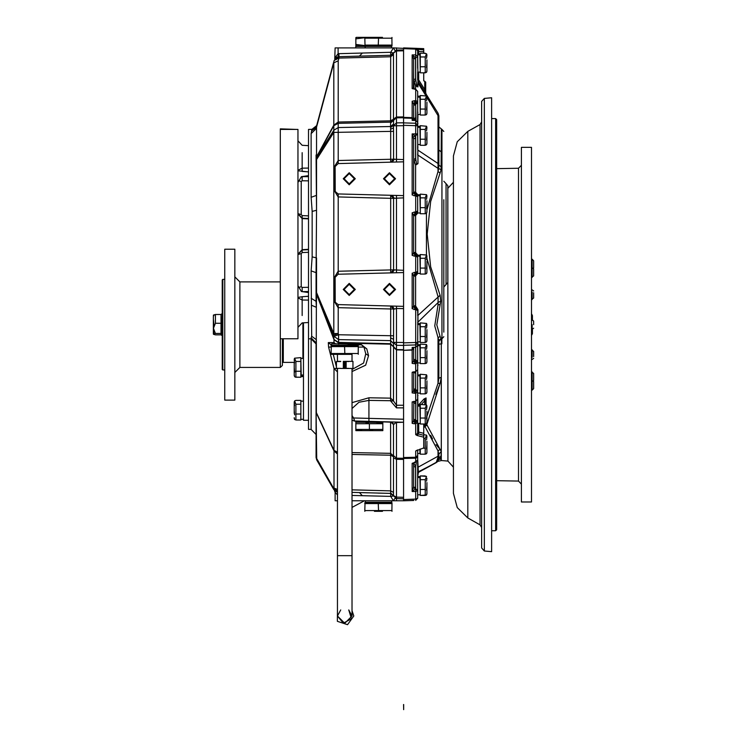 <?xml version="1.0" encoding="UTF-8"?>
<svg xmlns="http://www.w3.org/2000/svg" width="747" height="747" viewBox="0 0 747 747"><rect width="100%" height="100%" fill="white"/><g stroke="black" fill="none" stroke-linecap="round" stroke-linejoin="round"><path stroke-width="1.12" d="M426.882 70.489L426.565 72.272L425.258 72.804L420.3 72.804L420.3 53.224L425.258 53.224L423.717 53.224L423.717 48.62L403.595 47.92L417.097 48.387L415.734 48.34L417.097 48.387L418.703 50.861L418.684 51.496L417.676 51.496L417.676 54.4L419.898 54.4L419.898 53.905L419.898 54.4M417.676 68.294L417.676 54.83L419.898 54.83L420.3 71.161M419.898 195.294L419.898 194.799L419.898 195.294L417.676 195.294L417.676 194.799L417.676 195.723L419.898 195.723L420.3 212.055M417.676 195.882L417.676 211.924M413.567 347.448L415.734 347.28L415.734 344.974L403.595 345.301L403.595 342.873L403.595 345.301L403.595 342.873L415.734 342.546L415.734 309.65L412.195 308.688L413.651 305.934L413.651 275.979L412.195 273.215L415.734 272.263L415.734 256.314L412.195 255.353L413.651 252.598L413.651 215.594L412.195 212.839L415.734 211.877L415.734 195.929L417.676 196.76L417.676 195.723M417.825 273.393L415.64 275.923L415.64 305.99L416.509 307.82L413.651 305.616L415.64 305.99L417.984 309.65L417.676 343.032L415.734 344.974L415.734 342.546L417.676 342.546L417.676 362.426L417.676 345.674L419.898 345.674L420.3 362.006M419.898 345.245L419.898 344.75L419.898 345.245L417.676 345.245L417.676 342.546M419.898 477.081L419.898 476.586L419.898 477.081L417.676 477.081L417.676 476.586L417.676 477.51L419.898 477.51L420.3 493.842M417.676 459.05L418.311 471.236L417.676 472.636L417.676 460.638L417.676 498.1L417.676 477.51M413.539 463.719L415.276 462.094L413.651 463.859L412.195 463.28L415.734 462.076L415.734 450.973L417.676 449.881L417.676 460.059L417.676 453.541L419.898 453.541L419.898 449.171M420.3 452.579L419.898 453.541M419.898 405.63L419.898 405.135L419.898 405.63L417.676 405.63L417.676 405.135L417.676 406.051L419.898 406.051L420.3 422.391M417.676 419.525L417.676 406.051M419.898 375.442L419.898 374.938L419.898 375.442L417.676 375.442L417.676 374.938L417.676 375.862L419.898 375.862L420.3 392.203M417.676 389.327L417.676 375.862M419.898 324.114L419.898 323.619L419.898 324.114L417.676 324.114M420.3 340.875L419.898 324.534L417.676 324.534M419.898 255.679L419.898 255.185L419.898 255.679L417.676 255.679L417.676 255.185L417.676 256.1L419.898 256.1L420.3 272.44M417.676 256.268L417.676 272.31M417.676 256.454L415.771 255.035L415.771 256.314L417.676 257.145L417.676 256.1M419.898 126.364L417.676 126.364L417.676 126.859L419.898 126.859L419.898 126.364L419.898 126.859M420.3 143.62L419.898 127.289L417.676 127.289M419.898 96.671L419.898 96.176L419.898 96.671L417.676 96.671M420.3 113.432L419.898 97.091L417.676 97.091M426.939 59.872L426.939 71.217L426.939 59.872M426.939 200.766L426.939 212.111L426.939 200.766M426.939 350.716L426.939 362.052L426.939 350.716M426.939 482.553L426.939 493.888L426.939 482.553M426.939 441.29L426.939 452.635L426.939 441.29M426.939 411.102L426.939 422.438L426.939 411.102M426.939 380.905L426.939 392.25L426.939 380.905M426.939 329.586L426.939 340.921L426.939 329.586M426.939 261.151L426.939 272.487L426.939 261.151M426.939 132.331L426.939 143.676L426.939 132.331M426.939 102.143L426.939 113.479L426.939 102.143M352.014 415.491L353.574 418.031L352.014 417.993L403.595 419.272L403.595 422.288L355.787 421.037L355.787 421.784L382.959 421.747M382.856 430.599L355.889 430.599L355.889 429.394L382.856 429.394L382.856 430.599L382.856 422.541L382.856 423.745L355.889 423.745L355.889 422.541L355.889 430.599M356.319 421.784L356.319 422.288L382.856 422.541M382.455 511.359L374.406 511.359M365.348 500.789L365.348 502.301L391.82 502.301L391.512 500.789M391.858 510.546L392.016 503.609L391.858 510.546L378.589 510.546L378.271 503.609L378.589 510.546M365.003 503.609L364.844 510.546L365.003 503.609L378.271 503.609M365.05 502.301L365.05 502.796L391.82 502.796L392.016 503.609L392.016 502.871M391.512 47.92L391.512 46.407L355.787 46.407L355.787 47.92M355.889 37.602L355.889 38.807L356.319 37.35L382.455 37.35M391.82 46.407L391.82 45.903L356.319 45.903L355.889 44.456L355.889 45.66M438.246 461.048L438.816 453.999L438.816 458.219L441.244 455.791L440.422 459.34M441.244 129.408L441.066 169.914L430.617 201.475L427.219 234.119L430.627 266.772L440.207 295.448L440.777 301.256L436.799 324.917L440.095 336.467L441.244 338.783L441.907 338.755L441.907 129.436L438.816 126.897L438.816 165.255M441.832 338.764L441.832 343.853L438.816 344.218L438.816 340.669L438.816 341.295L441.244 338.783L441.244 377.3L440.095 383.388L426.845 424.66L441.244 451.646L440.823 458.238L438.536 459.881L438.816 458.219L436.145 462.664L418.413 472.393L417.676 476.586L418.311 471.236M443.849 199.692L443.849 332.107M441.328 338.774L441.328 460.535L447.892 461.104L447.873 185.704L447.892 188.235L453.41 182.221L453.41 213.539M447.873 282.487L447.873 185.704L447.873 282.487L446.08 284.486L446.08 183.706L443.849 181.204M426.939 416.331L438.05 383.323L438.816 378.271L438.816 340.669L434.754 325.916L438.05 304.925L438.125 296.923L426.939 258.322M440.095 172.987L438.05 171.511L438.694 168.374L438.05 168.374L438.05 113.124L417.984 81.012L438.05 113.124L438.816 115.785L438.806 165.199L438.05 163.472L417.984 150.166L417.676 155.068M418.684 72.123L418.684 79.948L424.726 89.612L424.726 81.264L425.734 82.347L425.734 92.833L425.669 82.049M417.676 196.069L415.771 194.65L415.734 195.929L412.195 194.967L413.651 192.212L413.651 139.166L412.195 133.937L417.676 133.89L417.984 163.696L415.64 165.115L413.651 159.774L415.593 158.345L416.509 163.817L417.676 163.696M413.819 161.52L415.734 160.101L415.734 125.655L417.676 125.655L417.676 133.89M417.984 309.65L417.676 315.458M423.717 424.035L423.717 435.277L418.404 433.904L417.125 435.473L415.734 434.642L417.414 433.633L417.676 432.28L417.676 423.344L419.898 423.344M337.037 491.909L333.75 489.509L316.709 460.003L316.037 457.481L316.037 342.854L311.135 337.868L311.686 336.225L311.135 270.909L312.153 256.837L312.153 211.364L311.135 197.292L311.135 133.601L311.975 129.343L308.492 129.436L308.492 429.338L311.135 429.404L311.135 337.868L311.135 338.83L316.037 343.863M316.037 158.457L316.541 156.898L316.037 159.606L316.541 159.606L316.541 210.271L316.037 154.984M312.153 211.364L316.541 210.271L316.037 272.674L316.037 301.34L316.037 292.544L316.541 292.544L316.308 307.316L311.686 305.318M311.135 298.258L316.037 301.34L316.308 307.316L316.037 415.248M316.037 405.182L316.037 395.116M334.777 59.013L335.16 47.92L338.102 47.92L338.102 53.7L390.634 52.281L393.482 47.92L338.102 47.92M337.42 500.789L335.16 500.789L335.16 492.394L334.553 490.564M331.136 347.094L328.605 347.103L328.278 342.63L334.021 342.63L334.656 343.788L335.571 343.788L331.631 343.788L331.332 345.301L360.82 344.797M357.804 344.797L350.483 344.395L360.941 344.395L366.777 348.868L363.938 347.038L358.308 347.038M413.502 372.454L413.885 371.819L413.502 372.454L412.195 372.305L413.25 371.903L415.734 371.726L415.734 363.752L412.195 363.378L412.195 350.082L403.595 350.362L403.595 407.899L396.517 407.871L390.588 400.99L390.634 309.015L338.139 307.643L334.46 301.601L334.46 277.296L338.139 271.254L393.557 269.882L390.634 272.898L390.634 198.31L338.139 196.937L334.46 190.905L334.46 166.59L338.214 160.549L393.557 159.176L390.634 162.202L390.634 131.379L393.557 131.379L393.557 159.176L403.595 159.606M390.588 400.99L393.529 400.99L393.557 335.776L338.615 334.731L338.615 339.586L334.002 336.355L338.615 334.731L338.214 333.554L333.816 333.554L333.816 130.295L338.214 127.569L390.634 126.514L393.557 123.983L393.529 127.905L393.529 125.263L390.606 127.56L390.634 52.281L393.529 53.074L396.489 50.936L396.489 125.804L393.529 125.804L396.489 122.891L403.595 122.797M282.319 338.764L282.319 365.432L280.312 367.44L280.312 128.82L296.428 129.436M280.312 338.764L297.922 338.764L297.922 129.436L280.312 129.436M352.014 361.408L345.217 361.408L352.92 361.408L352.014 361.408L352.014 354.358L331.332 354.358L337.42 354.358L337.42 361.408L340.688 361.408M358.149 353.555L358.308 346.608L358.149 353.555L344.871 353.555L344.563 346.608L344.871 353.555M331.285 346.608L331.136 353.555L331.285 346.608L344.563 346.608M331.332 345.301L331.332 345.805L358.102 345.805L358.308 346.608L358.308 345.88M340.548 343.788L347.234 343.788L335.571 343.788L334.021 342.63L334.002 339.53L338.615 342.443L390.588 343.713L396.489 349.615L396.489 405.257L403.595 405.285L403.595 457.584L415.734 457.276L417.676 455.53M348.746 368.448L340.688 368.448M348.746 555.637L352.014 555.637L352.014 368.448L345.964 368.448M348.746 361.501L343.471 361.408M531.5 147.336L531.5 502.012L521.434 502.012L521.434 147.336L531.5 147.336M533.619 260.768L533.619 267.809L533.619 260.768L532.107 259.256L532.107 267.342L532.107 259.256L531.5 259.256M533.619 269.331L533.619 275.904L533.619 269.331M532.107 268.024L532.107 277.408L532.107 268.024M533.619 292.721L533.619 298.006L533.619 292.721M532.107 291.965L532.107 299.51L532.107 291.965M533.619 324.674L533.619 321.145L533.619 324.674M532.107 324.674L532.107 329.707L532.107 324.674M533.619 356.627L533.619 351.342L533.619 356.627M532.107 357.374L532.107 349.829L532.107 357.374M533.619 380.018L533.619 373.444L533.619 380.018M532.107 381.325L532.107 371.931L532.107 381.325M533.619 388.58L533.619 381.53L533.619 388.58L532.107 390.083L532.107 381.997L532.107 390.083L531.5 390.083M532.406 333.694L532.406 329.399L532.406 333.694L531.5 335.375L531.5 330.538M532.406 319.94L532.406 315.645L532.406 319.94L533.619 321.145L531.5 319.641M495.672 118.577L496.68 119.585L496.68 529.754L495.672 530.762L495.672 118.577L491.647 118.577M491.647 324.674L491.647 97.736L484.345 98.371L484.345 550.969L491.647 551.613L491.647 324.674M467.771 131.416L467.771 517.923L457.267 507.587L453.41 493.365L453.41 155.983L457.267 141.753L467.771 131.416L480.05 124.516L481.582 121.892M481.582 471.646L481.582 477.174M481.582 177.702L481.582 172.165M484.345 550.969L481.582 547.962L481.582 101.377L484.345 98.371M308.492 420.281L303.459 420.281L303.459 322.797M300.836 402.063L300.836 418.367M294.197 413.352L294.197 402.017L294.197 413.352M300.836 359.288L301.246 376.553L301.246 375.592L303.459 375.592M294.197 362.454L294.197 375.638L294.197 362.454M374.406 37.35L364.844 37.425L365.003 45.1L364.844 37.425M364.844 45.828L365.348 47.92M378.589 38.153L378.271 45.1L378.589 38.153L391.858 38.153L392.016 45.1L391.858 38.153M283.328 338.764L283.328 362.407L294.197 362.407M302.955 322.825L302.955 358.336M221.037 315.617L221.439 335.272L222.242 335.272L221.439 335.272M213.381 316.336L213.381 333.694L213.381 316.336M224.754 400.149L224.754 249.19L234.819 249.19L234.819 400.149L224.754 400.149M222.746 369.961L222.242 369.457L222.242 279.892L222.746 279.387L222.746 369.961L224.754 369.961M425.809 95.56L417.984 83.048L418.684 79.948L417.676 79.948L417.676 72.123L419.898 72.123M390.606 127.56L390.634 131.379L333.816 132.434L316.541 159.606L316.541 157.477L333.816 130.295L333.816 125.141L338.214 122.078L390.588 120.846L393.529 119.203L393.529 53.074L396.489 50.049L403.595 49.928L396.489 50.049L396.489 50.936L403.595 50.815M403.595 308.586L396.489 308.502L396.489 342.387L393.529 342.387L396.489 345.301L396.489 349.615L403.595 349.727M334.46 301.601L338.102 304.617L403.595 306.335L403.595 272.562L338.102 274.28L335.16 277.296L335.179 301.947M334.46 277.296L335.16 277.296M334.46 190.905L338.102 193.921L403.595 195.63L403.595 161.856L338.102 163.574L335.16 166.59L335.179 191.251M334.46 166.59L338.102 163.574L338.139 160.558M403.595 197.88L393.557 198.31L390.634 195.294L390.634 198.31L393.557 198.31L393.557 269.882L403.595 270.311M368.897 421.383L368.897 400.401L393.529 400.737L390.588 398.123L368.897 397.796L368.897 400.401L358.98 402.26L352.014 408.525M396.498 306.149L396.489 308.502L394.351 309.053L393.557 309.015L390.634 305.999L390.634 309.015L393.557 309.015L393.557 335.776M308.492 252.309L302.208 252.617L301.256 253.588L301.256 286.717L302.208 287.38L308.492 287.315M308.492 175.666L301.414 176.703L308.492 176.712L308.492 180.886L302.208 180.811L301.256 181.474L301.256 214.604L302.208 215.575L308.492 215.883M302.208 215.575L302.208 249.647L308.492 249.311M308.492 296.26L302.208 296.746L302.208 315.551M302.208 152.64L302.208 168.187L308.492 168.038M345.217 368.448L345.217 361.501L344.218 361.501L344.218 368.346L348.746 368.346M340.688 368.346L336.411 368.346L336.411 361.501L340.688 361.501M348.746 609.935L352.014 616.014L344.722 623.315L337.42 616.014L343.303 623.175L351.463 618.787L348.746 609.935L352.014 616.014L352.014 555.637L337.42 555.637L337.42 616.014L340.688 609.935M496.68 480.723L518.474 481.096L518.474 168.243L521.434 165.227M467.771 517.923L480.05 524.824L480.05 124.516M280.312 281.899L239.852 281.899L239.852 367.44L234.819 372.473M396.517 422.102L393.557 424.604L390.644 421.952L392.586 422.737L393.529 424.726L393.529 449.461M343.209 289.444L349.251 295.485L355.283 289.444L349.251 283.412L343.209 289.444L349.251 295.485L355.283 289.444L349.251 283.412L343.209 289.444M344.115 289.444L349.251 294.579L354.377 289.444L349.251 284.318L344.115 289.444M383.463 289.444L389.504 295.485L395.536 289.444L389.504 283.412L383.463 289.444L389.504 295.485L395.536 289.444L389.504 283.412L383.463 289.444M384.369 289.444L389.504 294.579L394.631 289.444L389.504 284.318L384.369 289.444M383.463 178.748L389.504 184.789L395.536 178.748L389.504 172.706L383.463 178.748L389.504 184.789L395.536 178.748L389.504 172.706L383.463 178.748M384.369 178.748L389.504 183.883L394.631 178.748L389.504 173.612L384.369 178.748M343.209 178.748L349.251 184.789L355.283 178.748L349.251 172.706L343.209 178.748L349.251 184.789L355.283 178.748L349.251 172.706L343.209 178.748M344.115 178.748L349.251 183.883L354.377 178.748L349.251 173.612L344.115 178.748M441.477 460.544L438.237 461.319L420.552 470.955M413.782 120.332L413.651 104.263L412.195 101.237L415.734 100.649L415.734 89.369L412.195 88.613L412.195 54.923L413.651 59.069L413.67 87.959L415.155 89.341L413.502 87.959L413.651 70.33M352.014 610.654L353.779 616.014L347.495 624.641L337.373 621.317L337.42 610.654M413.651 420.673L413.885 401.372L413.502 402.017L412.195 401.867L415.734 401.279L417.676 399.122L417.676 396.358L417.676 421.457L415.211 421.99L414.099 423.745L412.195 423.353L413.651 420.673L415.575 420.963L415.211 421.99L413.502 421.738L413.623 421.14M352.014 369.522L363.63 363.061L365.75 353.826L363.938 347.038L360.941 344.395M215.397 323.236L213.455 328.344L215.397 333.433L213.483 334.311L215.397 334.871L221.037 334.871L221.037 323.236L215.397 323.236L215.388 314.478L221.037 314.478L221.037 323.236M365.75 353.826L368.588 355.656L365.61 365.227L352.014 371.52M352.014 616.014L344.722 623.315L337.42 616.014M416.714 48.63L417.676 50.357L417.984 81.012M416.994 48.844L417.414 49.358M393.557 52.673L390.634 55.297L338.914 56.66L343.209 56.539L338.914 56.66L338.914 53.635M352.92 368.448L352.92 361.408M532.406 315.645L531.5 313.964L531.5 318.801M420.3 475.895L426.565 476.427L425.258 479.686L425.258 489.472L420.3 489.472L425.258 489.472L420.3 489.472L420.3 495.485L425.258 495.485L425.258 489.472L420.3 489.472L420.3 479.686L425.258 479.686L420.3 479.686L425.258 479.686L420.3 479.686L420.3 475.895L425.258 475.895M426.882 493.16L426.565 494.953L425.258 495.485L420.3 495.485L426.565 494.953L420.3 495.485M426.565 72.272L426.939 71.217L426.565 72.272L426.939 71.217L426.565 72.272L426.939 71.217L426.565 72.272L426.939 71.217L426.565 72.272L423.717 72.804L426.565 72.272L425.258 72.804L425.258 66.8L420.3 66.8M420.3 57.005L425.258 57.005L423.717 57.005L425.258 57.005L425.258 66.8L423.717 66.8L425.258 66.8M426.882 55.539L426.565 58.378M426.565 67.641L426.882 63.009M425.258 53.224L423.717 53.224L426.565 53.756L425.258 57.005L423.717 57.005M420.3 207.694L420.3 213.698L425.258 213.698L425.258 207.694L420.3 207.694L420.3 194.108L426.565 194.65L425.258 197.899L425.258 207.694M426.882 196.433L426.565 199.272M426.565 208.534L426.882 203.903M426.882 211.373L426.565 213.166L425.258 213.698M420.3 197.899L425.258 197.899M420.3 357.636L420.3 363.649L425.258 363.649L425.258 357.636L420.3 357.636L420.3 344.059L426.565 344.6L425.258 347.85L425.258 357.636M426.882 346.384L426.565 349.222M426.565 358.485L426.882 353.854M426.882 361.324L426.565 363.117L425.258 363.649M420.3 347.85L425.258 347.85M426.882 478.22L426.565 481.059M426.565 490.321L426.882 485.69M426.565 494.953L426.939 493.888L426.565 494.953L426.939 493.888L426.565 494.953L425.258 495.485M420.3 449.05L420.3 454.223L425.258 454.223L425.258 448.219L422.914 448.219M423.717 434.633L426.565 435.174L425.258 438.424L425.258 448.219M426.882 436.958L426.565 439.796M426.565 449.059L426.882 444.428M426.882 451.898L426.565 453.69L425.258 454.223M423.717 438.424L425.258 438.424M420.3 418.021L420.3 424.035L425.258 424.035L425.258 418.021L420.3 418.021L420.3 404.444L426.565 404.977L425.258 408.226L425.258 418.021M426.882 406.77L426.565 409.608M426.565 418.871L426.882 414.24M426.882 421.71L426.565 423.502L425.258 424.035M420.3 408.226L425.258 408.226M420.3 387.833L420.3 393.837L425.258 393.837L425.258 387.833L420.3 387.833L420.3 374.256L426.565 374.789L425.258 378.038L425.258 387.833M426.882 376.572L426.565 379.42M426.565 388.673L426.882 384.051M426.882 391.521L426.565 393.305L425.258 393.837M420.3 378.038L425.258 378.038M420.3 336.505L420.3 342.518L425.258 342.518L425.258 336.505L420.3 336.505L420.3 322.928L426.565 323.46L425.258 326.71L425.258 336.505M426.882 325.253L426.565 328.092M426.565 337.355L426.882 332.723M426.882 340.193L426.565 341.986L425.258 342.518M420.3 326.71L425.258 326.71M420.3 268.07L420.3 274.084L425.258 274.084L425.258 268.07L420.3 268.07L420.3 254.494L426.565 255.026L425.258 258.275L425.258 268.07M426.882 256.819L426.565 259.657M426.565 268.92L426.882 264.289M426.882 271.759L426.565 273.551L425.258 274.084M420.3 258.275L425.258 258.275M420.3 139.259L420.3 145.263L425.258 145.263L425.258 139.259L420.3 139.259L420.3 125.683L426.565 126.215L425.258 129.464L425.258 139.259M426.882 127.998L426.565 130.846M426.565 140.1L426.882 135.468M426.882 142.948L426.565 144.731L425.258 145.263M420.3 129.464L425.258 129.464M420.3 109.062L420.3 115.075L425.258 115.075L425.258 109.062L420.3 109.062L420.3 95.485L426.565 96.018L425.258 99.267L425.258 109.062M426.882 97.81L426.565 100.649M426.565 109.912L426.882 105.28M426.882 112.75L426.565 114.543L425.258 115.075M420.3 99.267L425.258 99.267M424.726 81.264L423.717 80.844L423.717 72.804L425.258 72.804M362.379 430.599L355.889 429.394M372.706 430.272L369.373 429.394L369.373 423.745L366.039 422.858M376.376 422.541L382.856 423.745M364.844 510.546L364.844 511.284L364.844 510.546M392.016 510.546L392.016 511.284L392.016 510.546M365.003 510.546L378.271 510.546M364.844 503.609L364.844 502.871L364.844 503.609M391.858 503.609L378.589 503.609M364.844 37.733L355.889 38.807L355.889 44.456L364.844 45.52M362.379 45.651L355.889 44.456M415.78 48.34L414.099 48.284L415.734 48.34L414.099 48.284L415.734 48.34L417.676 50.357L417.676 51.496M417.125 435.473L423.717 437.182L423.717 447.957L415.734 450.973M415.734 434.642L415.734 423.726L414.099 423.745M415.734 401.279L415.734 393.305L412.195 392.931L413.502 391.316L413.651 389.327L413.651 390.242L415.575 390.541L414.099 393.324M423.717 437.182L423.717 435.277M417.676 431.196L418.703 432.672L418.404 433.904L417.414 433.633M440.114 449.302L436.089 444.605M432.485 438.965L430.627 435.296M435.828 394.463L440.095 383.388L438.05 383.323L438.05 337.775L440.095 336.467M413.633 58.705L415.547 57.687L412.195 54.923L415.734 54.951L415.734 49.078L403.595 48.658L403.595 117.391L412.195 117.662L412.195 101.237M403.595 48.658L403.595 49.928M413.483 500.443L403.595 500.789L403.595 499.528L403.595 500.789L352.014 500.789M417.676 457.183L415.734 458.191L403.595 458.499L403.595 499.528L415.734 499.108L415.734 491.489L412.195 491.489L413.651 486.829L415.593 487.838L415.407 488.977L412.195 491.489L412.195 463.28M403.595 458.499L403.595 457.584M403.595 350.362L412.195 349.829L412.195 347.42L414.146 347.346M414.137 120.435L412.195 120.351L412.195 118.315L403.595 118.045L403.595 122.9L415.734 123.218L415.734 125.655L403.595 125.328L403.595 122.9L403.595 350.11M403.595 118.045L403.595 117.391M417.984 83.048L417.984 86.96L416.509 84.56L417.676 86.204L417.965 81.059M440.095 295.214L417.984 315.458L417.956 323.619M417.676 425.062L417.676 424.333M417.676 421.075L415.734 420.075L415.771 423.726L417.676 422.4L417.676 432.28L418.703 432.672M419.898 405.135L417.676 405.135L417.676 395.116M417.676 423.969L417.676 423.344M417.676 473.038L418.339 472.449M417.984 86.96L415.64 86.008L413.651 79.677L415.593 78.902L416.509 84.56L415.64 86.008L415.64 89.369M413.651 110.565L413.651 120.323M417.676 195.929L413.651 191.895L415.64 192.268L416.509 194.099M414.137 88.93L413.651 79.677M413.707 401.69L413.651 402.67L413.651 401.671M413.707 372.034L413.651 390.242M413.651 348.774L412.195 350.082L413.651 347.448L413.651 360.689L413.651 359.139L413.651 360.689L415.575 360.988L414.099 363.77M414.314 462.486L413.651 466.231L413.651 463.308L413.651 486.829M416.509 274.093L415.64 275.923L413.651 276.297L416.014 274.252M417.825 213.016L415.64 215.547L413.651 215.911L417.676 211.887M415.593 254.288L413.651 252.281L415.64 252.654L416.509 254.484L415.593 254.288L414.099 256.258M416.396 461.935L415.593 467.23L413.651 466.231L413.651 480.405M417.76 472.151L436.145 462.664L438.816 454.867L438.05 450.917L440.095 449.283M426.939 97.371L438.816 117.036L438.816 115.785M412.195 500.49L413.791 500.434M417.676 467.398L438.05 456.202L438.05 450.917L424.819 426.304L424.8 425.351L426.845 424.66M440.095 304.393L438.05 304.925L438.125 296.923L440.207 295.448M417.676 322.387L438.508 302.115L440.777 301.256M438.816 150.464L438.797 155.236M438.788 157.393L438.694 168.374L441.066 169.914M437.835 461.207L437.163 461.945M438.816 453.999L441.244 451.646M423.717 427.592L426.864 425.118M441.244 151.986L438.816 150.007M438.816 378.271L441.244 377.3M438.816 340.669L441.244 338.167M417.676 369.074L417.676 362.967L419.898 362.967M417.676 361.483L415.771 361.996L415.771 363.742L417.676 362.426L417.676 369.569L415.734 371.726L415.575 390.541M417.676 312.591L417.676 309.603M417.676 343.032L417.676 345.338L415.734 347.28M417.676 498.1L415.734 500.359L415.734 499.108L417.676 498.352M415.771 89.379L417.676 91.386L417.676 125.655M419.898 96.176L417.676 96.176L417.676 91.536M417.676 398.87L417.676 393.155L419.898 393.155M419.898 374.938L417.676 374.938L417.676 365.927L417.676 391.036L413.502 391.316M417.676 390.653L415.734 389.645L415.771 393.305L417.676 391.979L417.676 399.122M419.898 494.803L417.676 494.803L417.676 497.306M425.734 404.5L425.734 398.889L425.734 404.5L425.734 398.889L424.726 400.812L425.687 398.805M413.502 103.086L415.771 102.46L415.734 100.649L417.676 101.489M413.502 214.594L415.771 213.156L415.734 211.877L417.676 211.046M413.502 274.98L415.771 273.542L415.734 272.263L417.676 271.432M414.576 462.141L415.734 462.076M417.676 125.169L415.734 123.218L415.743 120.407L413.493 120.23M412.195 194.967L412.195 133.937L414.902 135.674L415.593 137.747L415.593 158.345M414.099 100.649L415.575 103.459L416.042 120.444M415.593 193.912L414.099 195.873M414.099 211.933L415.593 213.903M414.099 272.319L415.593 274.289M415.593 307.633L414.099 309.594M413.651 359.092L415.593 360.091L415.575 360.988M413.651 419.067L415.593 420.075L415.575 420.963M413.651 119.772L412.195 118.315L412.195 117.662L413.651 118.726M417.601 49.778L417.676 50.357L417.601 49.778M424.025 90.676L424.726 89.612L426.033 93.898M413.819 81.656L415.734 80.657L415.734 57.696L417.676 56.921M413.651 59.069L415.593 58.294L415.734 54.951L417.676 56.37M415.734 48.34L415.734 49.078L417.676 50.497M413.838 120.332L415.734 118.866L415.734 104.244L417.676 102.815M413.352 137.103L417.676 134.245M415.734 120.491L417.676 122.433L415.743 120.407L413.567 120.332M413.819 276.287L417.676 272.272M417.676 256.305L413.819 252.29M417.676 309.65L413.819 305.626M417.676 309.79L415.771 308.371L415.771 309.65L417.676 310.481M417.676 361.1L415.734 360.091L415.734 347.374L413.212 347.467M415.846 401.27L415.734 420.075L415.734 402.157L414.034 401.363M415.276 462.094L417.676 460.059M417.676 489.985L415.734 488.977L415.734 465.474L413.819 464.317M417.676 490.48L415.734 491.489L415.734 488.977L413.577 487.642M412.195 363.378L413.651 360.689M412.419 490.975L412.195 491.489M413.707 401.587L413.502 402.017M412.195 68.294L412.195 88.613L413.502 87.959M412.195 57.734L412.195 54.923L412.951 56.501M413.007 56.632L413.408 57.734M413.651 463.859L414.314 462.449M413.651 388.645L415.734 389.645L415.715 371.726M413.502 361.763L415.771 361.996L415.593 347.374M413.502 306.933L415.211 308.352L415.734 307.633M413.651 305.934L415.575 307.811M413.502 253.588L415.211 255.016L415.734 254.297M413.651 252.598L415.575 254.466M413.651 275.979L415.575 274.112M413.502 193.212L415.771 194.65L413.819 191.904M413.651 192.212L415.575 194.089M417.825 255.185L415.64 252.654L415.64 215.547L416.509 213.717M413.819 215.911L417.676 211.737M413.651 215.594L415.575 213.726M417.676 145.758L417.676 149.419M417.825 194.799L415.64 192.268L415.64 165.115L416.509 163.817M413.651 139.166L415.593 137.747M413.651 105.663L415.734 104.244L415.771 102.46L417.676 102.46M413.651 104.263L415.575 103.459M423.717 49.909L417.396 49.33M418.703 50.861L417.676 50.357M418.451 405.135L424.025 399.019L424.726 400.812L421.411 404.444M354.274 421L384.472 421.794M316.037 128.736L316.196 127.513L316.037 128.736M347.234 343.788L350.483 344.395M395.705 498.529L394.976 498.212L393.482 500.789L390.634 496.419L390.634 493.403L352.014 492.394L390.634 493.403L390.588 422.111L382.427 421.831L390.597 421.952M337.42 371.875L334.021 368.476L328.605 347.103M337.42 454.008L334.021 450.917L334.021 450.32L337.42 452.234M393.529 346.832L390.588 344.218L338.634 342.948L334.021 339.745L333.601 335.17L338.214 333.554L338.214 304.627M393.529 439.395L393.529 457.78L393.529 455.577L396.489 458.191L396.489 498.651L393.529 495.634L393.529 457.78L396.489 459.293L403.595 459.386M393.529 400.99L396.489 405.257L396.517 407.871M378.01 493.076L383.463 493.216M355.283 492.478L368.364 492.824M403.595 498.772L396.489 498.651L393.529 495.634L396.489 497.138L403.595 497.269M395.322 159.419L394.808 159.223M390.606 129.203L393.529 127.905L393.557 131.379M358.962 56.128L378.01 55.633M336.654 57.258L336.038 57.65M337.541 56.884L335.198 58.443L338.4 56.697L338.102 53.7L335.16 57.547M316.037 293.141L334.021 339.736M316.037 411.242L316.709 460.003L316.037 457.481L333.349 487.81L337.42 489.434M393.529 54.643L390.588 56.772L338.914 58.126L338.214 60.759L333.479 63.009L316.205 127.476L311.48 131.117L311.975 129.343L316.709 125.617L316.205 127.476L334.18 60.386L338.914 56.66L338.914 58.126L334.18 60.386L338.914 56.66M403.595 422.288L396.489 422.513L396.489 458.191L403.595 458.275M403.595 48.359L393.482 47.92L394.976 50.497M390.588 122.069L393.529 119.203L390.588 122.144L338.214 123.376L338.214 60.759L333.479 63.009M334.591 490.592L335.16 491.078M334.404 490.406L336.626 491.806M338.214 163.574L338.214 123.376L333.816 125.711L316.541 157.468L316.037 159.597M403.595 342.481L396.489 342.387L396.489 345.301L403.595 345.394M337.42 491.843L334.021 487.828L334.021 450.917L316.037 412.447M337.42 491.974L333.349 487.81L333.75 489.509L337.42 491.984M316.037 292.544L333.601 335.17L333.816 333.554L316.541 292.544L316.541 257.93L312.153 256.837M316.037 128.773L316.541 127.214L316.541 156.898L333.816 125.141L333.816 62.748L316.541 127.214L316.037 128.773L311.135 133.601M338.643 344.106L338.615 339.586L390.588 340.632L393.529 343.545M393.529 119.249L393.557 120.36L396.489 117.821L403.595 117.709M393.557 424.604L393.361 423.838M393.529 125.235L393.538 124.618M393.538 124.525L393.557 120.36L390.634 122.891M316.037 292.805L334.002 339.53M331.631 344.797L331.136 344.797L331.631 344.797M316.037 195.518L311.135 197.292M316.037 272.674L311.135 270.909M336.617 368.448L334.021 368.476L334.021 450.32L316.308 412.661L316.308 339.717L311.686 336.225M328.278 342.63L331.136 344.797L331.136 346.477M335.403 492.899L335.646 493.319L335.403 492.899M337.42 494.916L335.16 492.394L334.376 490.368L335.16 492.394M335.31 302.563L336.374 304.029M338.139 271.254L338.102 274.28L335.235 276.623M335.31 191.867L336.841 193.613M338.139 307.643L338.102 304.617M338.214 193.921L338.214 274.27M338.139 196.937L338.102 193.921M353.574 418.031L354.433 420.281M396.498 162.043L396.489 125.804L403.595 125.711M392.24 162.155L394.351 159.139M390.597 55.792L396.489 50.049L396.517 47.92M396.498 272.748L396.498 195.453M392.24 272.86L394.351 269.835M392.24 195.34L394.351 198.357M390.606 337.943L393.529 339.25M392.24 306.037L394.351 309.053M396.517 500.789L396.489 498.651M390.597 492.908L393.529 495.634M393.557 496.027L390.634 493.403L393.557 496.027L390.634 496.419L352.014 495.41M390.588 422.111L393.267 423.661M297.922 170.792L308.492 171.931M301.414 176.703L297.922 182.417M297.922 285.774L301.414 291.498L308.492 292.525M302.208 296.746L297.922 297.399M302.208 287.38L302.208 291.545L301.414 291.498M301.256 253.588L297.922 254.503L302.208 249.974L308.492 249.657M308.492 218.535L302.208 218.217L297.922 213.689L301.256 214.604M302.208 180.811L302.208 176.469M301.256 181.474L299.117 180.858M302.208 252.617L302.208 249.647L297.922 254.167M301.256 286.717L299.117 287.334M307.549 171.847L302.208 171.446L302.208 168.187L297.922 170.316M331.136 353.555L331.136 354.283L331.136 353.555M358.308 353.555L358.308 354.283L358.308 353.555M331.285 353.555L344.563 353.555M331.136 346.608L331.136 345.88L331.136 346.608M358.149 346.608L344.871 346.608M345.628 368.448L345.628 361.408M343.816 368.448L343.816 361.408M337.42 555.637L337.42 368.448M403.688 704.486L403.688 709.65L403.595 704.486M531.5 367.235L531.5 367.776M531.5 403.212L531.5 403.8M531.5 420.15L531.5 421.317M531.5 431.505L531.5 433.12M531.5 454.979L531.5 455.726M531.5 447.855L531.5 449.255M531.5 428.666L531.5 430.151M531.5 399.309L531.5 400.037M531.5 402.848L531.5 402.213M531.976 314.515L531.5 313.983M300.836 361.436L295.877 361.436L294.579 358.187L300.836 357.645L300.836 377.235L295.233 377.132M295.877 361.436L295.877 371.222L300.836 371.222L295.523 371.268M295.102 371.464L294.579 372.071L294.253 367.44M300.836 413.997L300.836 404.202L295.877 404.202L295.877 413.997L300.836 413.997L300.836 420.01L295.877 420.01L295.877 413.997M295.877 404.202L294.579 400.952L295.877 400.42L300.836 400.42L300.836 404.202M295.877 420.01L294.579 419.478L294.253 417.685M294.579 414.846L294.253 410.215M294.253 402.745L294.579 405.584M301.246 375.041L303.459 375.041M300.836 377.235L295.877 377.235L295.877 371.222M294.579 376.703L294.253 374.91M294.253 359.97L294.579 362.809M392.016 38.153L392.016 37.425L392.016 38.153M378.271 38.153L365.003 38.153M392.016 45.1L392.016 45.828L392.016 45.1M378.589 45.1L391.858 45.1M365.003 45.1L378.271 45.1M213.885 315.71L213.483 315.029L215.397 314.478M221.037 333.433L215.397 333.433M213.483 329.492L213.885 333.638M213.483 319.847L213.885 324.674M423.717 51.674L418.684 51.496L418.684 53.905M412.195 423.353L412.195 401.867M412.195 392.931L412.195 372.305M418.684 423.344L418.684 432.065L423.717 433.363M417.676 395.088L417.984 405.135M424.025 399.019L426.033 397.974L426.033 404.594M423.717 426.621L425.08 424.035M417.984 341.827L417.676 344.619M417.676 364.657L417.676 374.182M417.984 114.384L417.676 124.506M426.472 254.932L426.472 213.259M426.939 209.87L438.05 171.511L438.05 168.374L417.984 155.068L417.984 163.696M412.195 159.503L412.195 163.649M412.195 308.688L412.195 273.215M412.195 255.353L412.195 212.839M441.234 166.74L438.806 165.199M415.593 467.23L415.593 487.838M415.593 58.294L415.593 78.902M424.726 404.444L424.726 400.812M415.734 274.28L417.676 272.123M413.651 402.67L415.593 403.679M417.984 395.434L417.676 396.358M413.661 372.314L415.593 373.248M417.984 365.003L417.676 365.927M417.984 372.986L417.685 373.827M417.984 343.433L417.685 344.274M417.984 147.196L417.676 146.44M417.984 112.47L417.676 111.723M417.984 123.759L417.676 123.003M413.651 119.053L415.593 117.634M426.033 397.974L425.734 398.889M366.777 348.868L368.588 355.656M352.014 452.598L390.588 453.336L393.529 455.95M352.014 402.586L368.897 397.796M403.595 350.026L396.489 349.913L393.529 347.299M352.014 489.873L390.588 490.891L393.529 492.394M393.529 456.688L390.588 455.184L352.014 454.437M393.529 119.175L396.489 117.036L403.595 116.934M338.643 342.948L338.643 342.443M316.037 457.481L316.709 460.003M333.246 354.358L336.411 366.889M336.813 368.448L337.42 369.625M297.922 297.885L302.208 300.005L308.492 300.154M308.492 291.479L302.208 291.732M297.922 214.034L302.208 218.554L308.492 218.88M346.122 368.448L346.122 361.408M343.312 368.448L343.312 361.408M417.676 53.905L419.898 53.905M417.676 213.016L419.898 213.016M417.676 194.799L419.898 194.799M417.676 344.75L419.898 344.75M417.676 476.586L419.898 476.586M417.676 341.827L419.898 341.827M417.676 323.619L419.898 323.619M417.676 273.393L419.898 273.393M417.676 255.185L419.898 255.185M417.676 144.582L419.898 144.582M417.676 114.384L419.898 114.384M426.565 53.756L426.939 54.811L426.565 53.756M426.565 194.65L426.939 195.705M426.565 213.166L426.939 212.111M426.565 344.6L426.939 345.656M426.565 363.117L426.939 362.052M426.565 435.174L426.939 436.229M426.565 453.69L426.939 452.635M426.565 404.977L426.939 406.041M426.565 423.502L426.939 422.438M426.565 374.789L426.939 375.844M426.565 393.305L426.939 392.25M426.565 323.46L426.939 324.525M426.565 341.986L426.939 340.921M426.565 255.026L426.939 256.09M426.565 273.551L426.939 272.487M426.565 126.215L426.939 127.27M426.565 144.731L426.939 143.676M426.565 96.018L426.939 97.082M426.565 114.543L426.939 113.479M356.319 422.288L355.889 422.541M382.427 421.784L382.427 422.288M391.82 502.301L391.82 502.796M356.319 46.407L356.319 45.903M364.443 500.789L352.014 507.4L364.443 500.789M438.237 460.572L436.575 462.412M446.08 284.486L443.849 286.988M441.907 338.755L443.849 336.748M441.907 129.436L443.849 131.444L441.907 129.436M446.08 183.706L447.873 185.704L446.08 183.706M415.743 347.374L417.676 345.357M308.492 338.764L311.135 338.83M314.702 128.456L315.253 128.017M311.135 429.404L316.037 434.437M362.332 53.102L359.391 56.118M362.332 495.606L359.391 492.581M352.014 419.973L354.199 421M308.492 322.536L302.208 322.863L297.922 327.382M308.492 145.656L302.208 145.329L297.922 140.81M358.102 345.301L358.102 345.805M496.68 168.626L518.474 168.243M518.474 481.096L521.434 484.121M533.619 351.342L531.5 349.829L533.619 351.342M533.619 290.957L531.5 289.444L533.619 290.957M531.5 267.342L533.619 268.855L533.097 268.332L533.619 267.809M533.619 275.904L531.5 277.408M533.619 298.006L531.5 299.51M533.619 328.194L531.5 329.707M533.619 358.383L531.5 359.895M533.619 373.444L531.5 371.931L533.619 373.444M533.619 380.484L531.5 381.997M533.619 381.53L533.097 381.007M495.672 530.762L491.647 530.762M480.05 524.824L481.582 527.457M447.892 461.104L453.41 467.118M303.459 376.553L301.246 376.553L303.459 376.553M303.459 401.102L301.246 401.102M303.459 419.319L301.246 419.319M294.579 400.952L294.197 402.017M294.579 419.478L294.197 418.413M303.459 358.336L301.246 358.336M294.579 358.187L294.197 359.242M282.319 361.408L283.328 362.407M222.242 314.057L221.439 314.057M213.483 315.029L213.381 315.645M213.483 334.311L213.381 333.694M280.312 367.44L239.852 367.44M224.754 279.387L222.746 279.387M239.852 281.899L234.819 276.866"/></g></svg>
